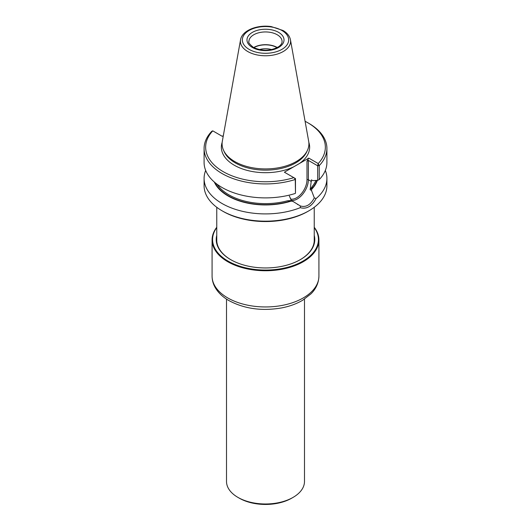 <?xml version="1.0" encoding="UTF-8"?>
<svg xmlns="http://www.w3.org/2000/svg" width="531" height="531" viewBox="0 0 531 531"><rect width="100%" height="100%" fill="white"/><g stroke="black" fill="none" stroke-linecap="round" stroke-linejoin="round"><path stroke-width="0.8" d="M240.543 39.792L222.323 141.273A43.409 25.063 0 0 0 223.551 150.306A43.409 25.063 0 0 0 234.802 161.577A43.409 25.063 0 0 0 276.764 168.061A43.409 25.063 0 0 0 307.449 150.306A43.409 25.063 0 0 0 308.677 141.273L290.457 39.792C289.674 36.062 287.231 32.975 283.136 30.532L271.255 26.59C257.409 24.472 241.997 30.413 240.543 39.792A25.09 14.483 0 0 0 247.758 51.527A25.09 14.483 0 0 0 276.286 54.361A25.09 14.483 0 0 0 290.457 39.792M214.298 182.014A52.861 30.519 0 0 0 291.088 201.13L287.47 200.784L291.473 200.512L300.347 205.962C305.916 207.594 310.569 204.906 314.312 197.897L311.511 190.51L310.157 189.726L311.398 179.876L312.719 180.64L317.671 180.328L317.671 165.791L308.372 160.415L308.372 179.757L311.398 181.509M310.157 189.726L312.255 186.474L311.445 189.016L311.757 189.195A52.861 30.519 0 0 0 317.352 180.348M291.473 200.512L289.342 196.012M311.757 189.195L311.511 190.51M291.088 201.13L292.82 201.295M300.347 205.962L300.314 207.661C306.513 209.426 311.77 206.386 316.084 198.554L314.312 197.897M223.325 135.664L222.217 136.301L212.778 130.852A59.85 34.555 0 0 0 223.179 171.639A59.85 34.555 0 0 0 293.822 177.646L284.384 172.197L293.743 166.794L308.783 158.112L318.222 163.561A59.85 34.555 0 0 0 307.821 122.774A59.85 34.555 0 0 0 305.093 121.294M308.783 158.112L306.991 161.212L308.372 160.415M295.482 178.602L295.482 193.138L295.263 179.491L294.313 177.925L295.482 178.602L295.263 179.491A61.41 35.451 0 0 1 204.09 148.481A61.41 35.451 0 0 1 211.783 131.296L212.778 130.852M294.313 177.925L293.822 177.646M318.222 163.561L317.671 165.791L319.217 165.659L319.217 179.617L317.671 180.328M318.295 164.079L319.217 165.659A61.41 35.451 0 0 0 326.91 148.481A61.41 35.451 0 0 0 308.923 123.411L307.821 122.774M319.217 179.617A61.41 35.451 0 0 0 326.91 162.44L326.91 148.481M204.09 148.481L204.09 162.44A61.41 35.451 0 0 0 295.263 193.45M316.084 198.554A61.41 35.451 0 0 0 326.91 178.456A61.41 35.451 0 0 0 325.324 170.444M205.676 170.444A61.41 35.451 0 0 0 204.09 178.456A61.41 35.451 0 0 0 222.077 203.526A61.41 35.451 0 0 0 300.314 207.661M204.09 178.456L204.09 185.724A61.41 35.451 0 0 0 222.077 210.794A61.41 35.451 0 0 0 308.923 210.794A61.41 35.451 0 0 0 326.91 185.724L326.91 178.456M223.179 211.431L222.077 210.794L223.179 211.431A59.85 34.555 0 0 0 307.821 211.431L308.923 210.794M277.328 47.551A16.574 9.565 0 0 0 253.672 47.551M277.116 47.664A16.275 9.399 0 0 0 253.884 47.664M271.666 49.602A13.487 7.786 0 0 0 259.334 49.602M314.233 241.207A48.739 28.136 0 0 0 314.239 240.882L314.239 207.296M216.761 207.296L216.761 240.882A48.739 28.136 0 0 0 216.767 241.207M216.761 227.281A53.419 30.838 0 0 0 212.081 239.906A53.419 30.838 0 0 0 227.733 261.71A53.419 30.838 0 0 0 285.943 268.401A53.419 30.838 0 0 0 318.919 239.906A53.419 30.838 0 0 0 314.239 227.281M216.761 227.593A52.927 30.559 0 0 0 228.071 261.113A52.927 30.559 0 0 0 295.077 264.85A52.927 30.559 0 0 0 314.239 227.593M216.761 235.326A49.27 28.448 0 0 0 230.66 259.626A49.27 28.448 0 0 0 300.34 259.626A49.27 28.448 0 0 0 314.239 235.326M300.168 259.725A48.786 28.163 0 0 0 314.286 239.906A48.786 28.163 0 0 0 314.239 238.645M216.761 238.645A48.786 28.163 0 0 0 216.714 239.906A48.786 28.163 0 0 0 230.832 259.725M226.511 299.106L226.511 481.471A38.989 22.508 0 0 0 237.928 497.388L239.308 498.184A37.037 21.386 0 0 0 291.692 498.184L293.072 497.388A38.989 22.508 0 0 0 304.489 481.471L304.489 299.106M239.308 498.184L237.928 497.388A38.989 22.508 0 0 0 293.072 497.388M223.551 150.306L224.261 151.839A42.679 24.638 0 0 0 235.319 162.917A42.679 24.638 0 0 0 276.578 169.296A42.679 24.638 0 0 0 306.739 151.839L307.449 150.306M215.022 182.624A52.443 30.274 0 0 0 290.776 200.95M311.445 189.016A52.443 30.274 0 0 0 316.921 180.374M291.393 200.426A15.691 9.06 120 0 0 302.65 194.266A15.691 9.06 120 0 0 308.372 179.757A0.976 0.564 0 0 0 306.991 179.757A14.715 8.496 120 0 1 301.256 193.808A14.715 8.496 120 0 1 290.371 198.992M222.17 142.341A44.146 25.488 0 0 0 234.284 165.227A44.146 25.488 0 0 0 293.743 166.794M299.424 163.515A44.146 25.488 0 0 0 308.83 142.341M217.152 184.297A51.66 29.829 0 0 0 287.47 200.784M312.255 186.474A51.66 29.829 0 0 0 315.859 180.447M306.991 161.212L306.991 179.757M282.074 41.511A16.574 9.565 0 0 0 265.5 31.946A16.574 9.565 0 0 0 248.926 41.511C248.103 42.321 249.59 44.279 253.38 47.385C262.36 51.407 270.856 51.142 278.868 46.582C281.065 44.869 282.134 43.184 282.074 41.511M252.404 47.485A18.519 10.693 0 0 0 283.388 42.692A18.519 10.693 0 0 0 260.708 29.597A18.519 10.693 0 0 0 252.404 47.485M249.125 49.376A23.165 13.375 0 0 0 287.875 43.383A23.165 13.375 0 0 0 259.506 27.008A23.165 13.375 0 0 0 249.125 49.376M212.081 276.12C212.108 279.97 213.07 283.647 214.982 287.145C217.929 292.395 222.443 296.796 228.536 300.367C243.988 308.79 261.664 311.312 281.556 307.934C289.614 306.387 296.696 303.798 302.803 300.161L310.967 293.849C314.365 290.523 318.68 284.689 318.919 276.12A53.419 30.838 180 0 1 285.943 304.608A53.419 30.838 180 0 1 227.733 297.924A53.419 30.838 180 0 1 212.081 276.12L212.081 239.906M297.473 204.402L297.957 204.681M318.919 276.12L318.919 239.906"/></g></svg>
